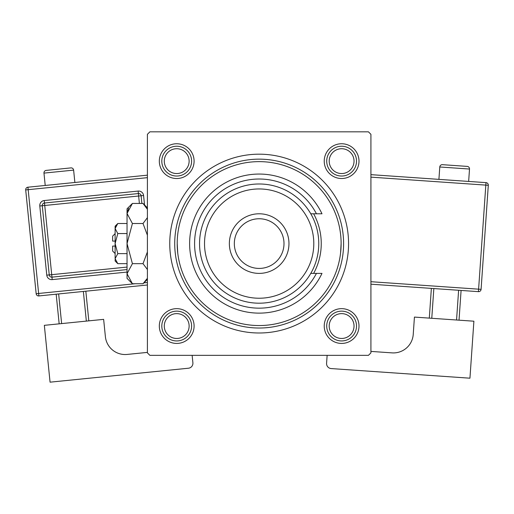 <?xml version="1.0" encoding="UTF-8"?>
<svg xmlns="http://www.w3.org/2000/svg" width="514" height="514" viewBox="0 0 514 514"><rect width="100%" height="100%" fill="white"/><g stroke="black" fill="none" stroke-linecap="round" stroke-linejoin="round"><path stroke-width="0.77" d="M324.231 161.133A17.386 17.386 0 0 1 341.617 143.753A17.386 17.386 0 0 1 358.997 161.133A17.386 17.386 0 0 1 341.617 178.519A17.386 17.386 0 0 1 324.231 161.133M324.231 326.043A17.386 17.386 0 0 1 341.617 308.657A17.386 17.386 0 0 1 358.997 326.043A17.386 17.386 0 0 1 341.617 343.429A17.386 17.386 0 0 1 324.231 326.043M159.321 326.043A17.386 17.386 0 0 1 176.707 308.657A17.386 17.386 0 0 1 194.093 326.043A17.386 17.386 0 0 1 176.707 343.429A17.386 17.386 0 0 1 159.321 326.043M159.321 161.133A17.386 17.386 0 0 1 176.707 143.753A17.386 17.386 0 0 1 194.093 161.133A17.386 17.386 0 0 1 176.707 178.519A17.386 17.386 0 0 1 159.321 161.133M169.755 243.591A89.41 89.41 0 0 1 259.159 154.181A89.41 89.41 0 0 1 348.569 243.591A89.41 89.41 0 0 1 259.159 332.995A89.41 89.41 0 0 1 169.755 243.591M368.435 131.828L149.882 131.828L147.402 134.315L147.402 352.867L149.882 355.347L368.435 355.347L370.922 352.867L370.922 134.315L368.435 131.828M177.748 253.023L177.202 243.591A81.957 81.957 0 0 0 259.159 325.548A81.957 81.957 0 0 0 341.116 243.591A81.957 81.957 0 0 0 259.159 161.634A81.957 81.957 0 0 0 177.202 243.591M340.57 253.023L341.116 243.591M313.63 273.39A62.091 62.091 0 0 0 313.63 213.785M343.603 243.591A84.444 84.444 0 0 1 259.159 328.028A84.444 84.444 0 0 1 174.721 243.591A84.444 84.444 0 0 1 259.159 159.147A84.444 84.444 0 0 1 343.603 243.591M329.198 326.043A12.42 12.42 0 0 0 341.617 338.463A12.42 12.42 0 0 0 354.03 326.043A12.42 12.42 0 0 0 341.617 313.624A12.42 12.42 0 0 0 329.198 326.043M356.517 326.043A14.9 14.9 0 0 1 341.617 340.943A14.9 14.9 0 0 1 326.711 326.043A14.9 14.9 0 0 1 341.617 311.143A14.9 14.9 0 0 1 356.517 326.043M164.287 326.043A12.42 12.42 0 0 0 176.707 338.463A12.42 12.42 0 0 0 189.126 326.043A12.42 12.42 0 0 0 176.707 313.624A12.42 12.42 0 0 0 164.287 326.043M191.606 326.043A14.9 14.9 0 0 1 176.707 340.943A14.9 14.9 0 0 1 161.807 326.043A14.9 14.9 0 0 1 176.707 311.143A14.9 14.9 0 0 1 191.606 326.043M354.03 161.133A12.42 12.42 0 0 0 341.617 148.719A12.42 12.42 0 0 0 329.198 161.133A12.42 12.42 0 0 0 341.617 173.552A12.42 12.42 0 0 0 354.03 161.133M326.711 161.133A14.9 14.9 0 0 1 341.617 146.233A14.9 14.9 0 0 1 356.517 161.133A14.9 14.9 0 0 1 341.617 176.039A14.9 14.9 0 0 1 326.711 161.133M189.126 161.133A12.42 12.42 0 0 0 176.707 148.719A12.42 12.42 0 0 0 164.287 161.133A12.42 12.42 0 0 0 176.707 173.552A12.42 12.42 0 0 0 189.126 161.133M161.807 161.133A14.9 14.9 0 0 1 176.707 146.233A14.9 14.9 0 0 1 191.606 161.133A14.9 14.9 0 0 1 176.707 176.039A14.9 14.9 0 0 1 161.807 161.133M204.521 243.591A54.638 54.638 0 0 0 259.159 298.229A54.638 54.638 0 0 0 313.797 243.591A54.638 54.638 0 0 0 259.159 188.953A54.638 54.638 0 0 0 204.521 243.591M318.764 243.591A59.605 59.605 0 0 1 259.159 303.196A59.605 59.605 0 0 1 199.554 243.591A59.605 59.605 0 0 1 259.159 183.986A59.605 59.605 0 0 1 318.764 243.591M234.326 243.591A24.833 24.833 0 0 0 259.159 268.424A24.833 24.833 0 0 0 283.998 243.591A24.833 24.833 0 0 0 259.159 218.752A24.833 24.833 0 0 0 234.326 243.591M288.964 243.591A29.806 29.806 0 0 1 259.159 273.39A29.806 29.806 0 0 1 229.36 243.591A29.806 29.806 0 0 1 259.159 213.785A29.806 29.806 0 0 1 288.964 243.591M316.444 213.785A64.571 64.571 0 0 0 218.379 193.521A64.571 64.571 0 0 0 218.379 293.655A64.571 64.571 0 0 0 316.444 273.39L321.989 273.39A69.538 69.538 0 0 1 215.912 298.043A69.538 69.538 0 0 1 215.912 189.139A69.538 69.538 0 0 1 321.989 213.785L310.777 213.785M310.777 273.39L316.444 273.39M74.871 182.476L73.624 170.121A2.486 2.486 0 0 0 70.906 167.898L46.196 170.391A2.486 2.486 0 0 0 43.973 173.109L45.219 185.464M147.402 352.392L127.151 354.435A19.866 19.866 0 0 1 105.389 336.657L103.642 319.361L44.339 325.336L50.064 382.172L188.445 368.223A4.967 4.967 0 0 0 192.891 362.788L192.14 355.347M59.168 323.839L56.174 294.188M58.647 293.944L61.635 323.595M86.346 321.102L83.358 291.451M85.832 291.2L88.819 320.852M147.402 284.994L38.878 295.935A2.486 2.486 0 0 1 36.16 293.712L25.7 189.929A2.486 2.486 0 0 1 27.923 187.205L147.402 175.165M127.035 269.574L51.965 277.142A2.486 2.486 0 0 1 49.241 274.919L42.27 205.728A2.486 2.486 0 0 1 44.493 203.011L138.388 193.547A2.486 2.486 0 0 1 141.112 195.77L141.883 203.441M469.507 169.042L439.778 166.979A2.486 2.486 0 0 1 442.425 164.673L467.207 166.395A2.486 2.486 0 0 1 469.507 169.042L468.652 181.429M439.778 166.979L438.917 179.367M370.922 351.409L392.034 352.874A19.866 19.866 0 0 0 413.23 334.428L414.432 317.087L473.895 321.205L469.944 378.195L331.196 368.57A4.967 4.967 0 0 1 326.583 363.269L327.135 355.347M433.835 288.553L431.773 318.288M456.554 320.004L458.616 290.275M461.09 290.442L459.028 320.177M429.299 318.115L431.362 288.386M370.922 174.651L485.993 182.631A2.486 2.486 0 0 1 488.3 185.284L481.085 289.343L478.605 289.17L485.82 185.111L370.922 177.144M370.922 281.704L478.605 289.17L478.431 291.65A2.486 2.486 0 0 0 481.085 289.343A2.486 2.486 0 0 1 478.431 291.65L370.922 284.191M115.11 253.524L112.63 251.038L112.63 246.071L115.11 246.071M115.168 259.339L115.11 260.977L117.802 263.663L115.11 258.645L117.802 253.627L115.11 243.591L117.802 233.555L115.11 228.531L117.802 223.513L127.035 223.513M117.802 233.555L127.035 233.555M115.862 225.961L115.168 227.843M117.802 263.663L127.035 263.663M117.802 253.627L127.035 253.627M146.908 278.839L143.014 283.741L132.413 283.741L127.035 278.357L127.035 208.819L132.413 203.441L143.014 203.441L147.402 209.294M132.413 283.741L127.035 273.699L132.413 263.663L127.035 243.591L132.413 223.513L127.035 213.477L132.413 203.441M132.413 223.513L143.014 223.513L147.402 235.219M147.402 217.66L143.014 223.513M128.519 208.343L127.035 213.477M127.035 273.699L127.144 275.086M132.413 263.663L143.014 263.663L147.402 269.516M147.402 251.956L143.014 263.663M115.11 258.645L115.11 226.205L117.802 223.513M115.11 241.105L112.63 241.105L112.63 236.138L115.11 233.658M73.624 170.121L43.973 173.109M147.402 177.664L28.174 189.679L38.634 293.462L135.111 283.741M143.901 282.854L147.402 282.501M127.035 272.073L52.21 279.61L51.715 274.669L127.035 267.081M139.39 203.441L138.639 196.02L44.744 205.478L44.243 200.537A4.967 4.967 0 0 0 39.796 205.979L46.774 275.17A4.967 4.967 0 0 0 52.21 279.61M44.243 200.537L138.144 191.073A4.967 4.967 0 0 1 143.579 195.519L144.537 204.957M39.796 205.979L44.744 205.478L51.715 274.669L46.774 275.17M138.144 191.073L138.639 196.02L143.579 195.519M25.7 189.929L28.174 189.679L27.923 187.205M38.878 295.935L38.634 293.462L36.16 293.712M485.993 182.631L485.82 185.111L488.3 185.284A2.486 2.486 0 0 0 485.993 182.631M147.402 279.353L143.014 283.741M147.402 207.829L143.014 203.441"/></g></svg>

